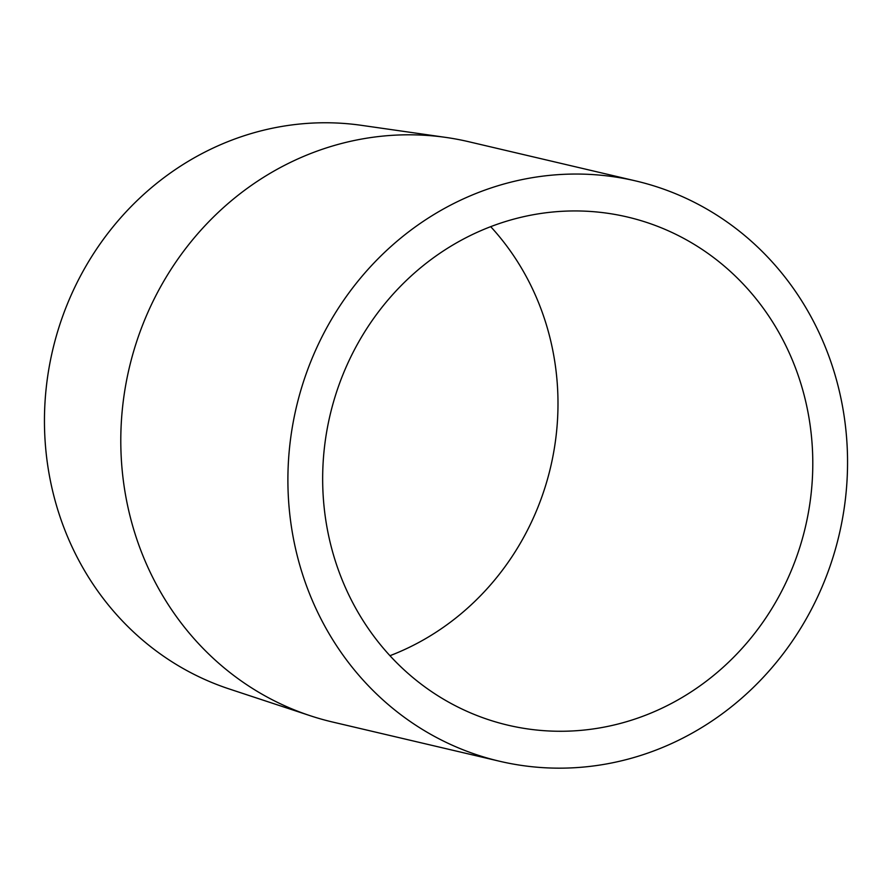 <?xml version="1.0" encoding="UTF-8"?>
<svg xmlns="http://www.w3.org/2000/svg" width="892" height="892" viewBox="0 0 892 892"><rect width="100%" height="100%" fill="white"/><g stroke="black" fill="none" stroke-linecap="round" stroke-linejoin="round"><path stroke-width="1.34" d="M389.949 655.709A261.01 244.163 103.2 0 0 557.857 394.888A261.01 244.163 -76.8 0 0 490.7 226.668M322.793 487.489A261.01 244.163 103.2 0 0 508.05 725.207A261.01 244.163 103.2 0 0 812.657 454.719A261.01 244.163 -76.8 0 0 627.388 217.001A261.01 244.163 -76.8 0 0 322.793 487.489M288.049 489.808A298.04 278.795 103.2 0 0 499.587 761.244A298.04 278.795 103.2 0 0 847.4 452.4A298.04 278.795 -76.8 0 0 635.851 180.965A298.04 278.795 -76.8 0 0 288.049 489.808M635.851 180.965L468.757 141.728A298.04 278.795 103.2 0 0 446.078 137.446A298.04 278.795 103.2 0 0 120.944 450.572A298.04 278.795 103.2 0 0 310.282 715.741A298.04 278.795 103.2 0 0 332.493 722.007L499.587 761.244M310.282 715.741L229.121 688.925A290.457 271.703 -76.8 0 1 44.6 430.502A290.457 271.703 -76.8 0 1 361.461 125.337L446.078 137.446"/></g></svg>
